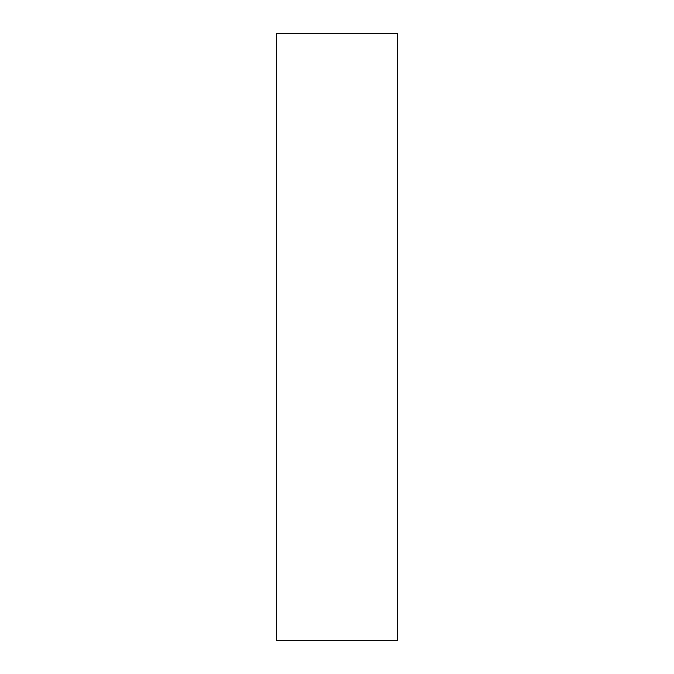 <?xml version="1.0" encoding="UTF-8"?>
<svg xmlns="http://www.w3.org/2000/svg" width="674" height="674" viewBox="0 0 674 674"><rect width="100%" height="100%" fill="white"/><g stroke="black" fill="none" stroke-linecap="round" stroke-linejoin="round"><path stroke-width="1.01" d="M397.66 337L397.66 640.3L276.34 640.3L276.34 33.7L397.66 33.7L397.66 337"/></g></svg>
